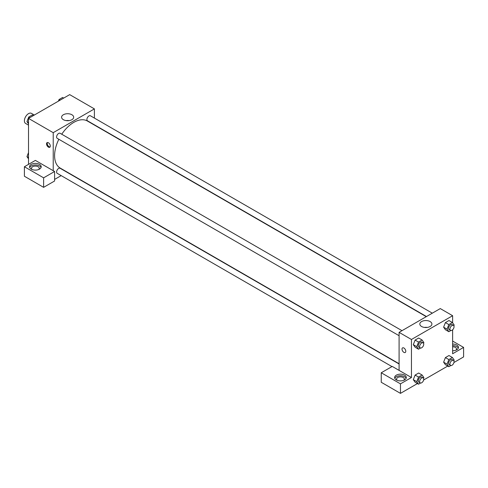 <?xml version="1.0" encoding="UTF-8"?>
<svg xmlns="http://www.w3.org/2000/svg" width="488" height="488" viewBox="0 0 488 488"><rect width="100%" height="100%" fill="white"/><g stroke="black" fill="none" stroke-linecap="round" stroke-linejoin="round"><path stroke-width="0.73" d="M34.343 115.04L31.427 113.362A5.825 3.361 120 0 0 26.944 114.918A5.825 3.361 120 0 0 24.4 120.78A5.825 3.361 120 0 0 25.608 123.446L28.517 125.129M28.517 164.364L28.517 118.401L69.692 94.629L94.397 108.897L94.397 118.084M71.907 114.747A6.045 3.489 180 0 1 73.676 117.218A6.045 3.489 180 0 1 67.637 120.707A6.045 3.489 180 0 1 61.592 117.218A6.045 3.489 180 0 1 65.319 113.991A6.045 3.489 180 0 1 71.907 114.747M53.222 170.702L35.38 160.399L24.4 166.744L43.615 177.833L54.595 171.495L53.222 170.702L53.222 132.669L28.517 118.401M53.222 132.669L94.397 108.897M69.101 120.597A6.045 3.489 0 0 0 66.167 120.597M48.422 147.126A2.672 1.543 60 0 1 46.677 144.777A2.672 1.543 60 0 1 47.086 142.636A2.672 1.543 60 0 1 49.752 144.18A2.672 1.543 60 0 1 49.752 147.26A2.672 1.543 60 0 1 48.422 147.126M47.476 142.514A2.672 1.543 -120 0 0 49.111 146.729A2.672 1.543 -120 0 0 50.05 146.98M31.262 164.364A5.825 3.361 180 0 1 37.606 163.632A5.825 3.361 180 0 1 41.206 166.744A5.825 3.361 180 0 1 35.38 170.105A5.825 3.361 180 0 1 29.555 166.744A5.825 3.361 180 0 1 31.262 164.364M41.041 167.53A5.825 3.361 0 0 0 36.954 165.09A5.825 3.361 0 0 0 31.262 165.951A5.825 3.361 0 0 0 29.719 167.53M32.086 169.513A3.88 2.239 180 0 1 31.5 168.323A3.88 2.239 180 0 1 33.892 166.256A3.88 2.239 180 0 1 38.125 166.744A3.88 2.239 180 0 1 39.26 168.323A3.88 2.239 180 0 1 38.674 169.513M24.4 166.744L24.4 176.247L43.615 187.343L54.595 181.005L54.595 171.495M43.615 177.833L43.615 187.343M61.183 175.619L54.595 179.419M399.092 363.987L60.115 168.275A2.91 1.684 120 0 0 57.871 169.055A2.91 1.684 120 0 0 56.602 171.983A2.91 1.684 120 0 0 57.2 173.319L391.955 366.586M432.307 313.174L90.42 115.784A2.91 1.684 120 0 0 88.175 116.565A2.91 1.684 120 0 0 86.901 119.499A2.91 1.684 120 0 0 87.504 120.829L426.488 316.535M402.002 330.675L60.115 133.285A2.91 1.684 120 0 0 57.871 134.066A2.91 1.684 120 0 0 56.602 136.994A2.91 1.684 120 0 0 57.2 138.324L399.092 335.714M58.847 139.275A27.175 15.689 120 0 0 54.595 155.648A27.175 15.689 120 0 0 60.225 168.085L399.092 363.731M426.268 316.663L87.395 121.018A27.175 15.689 120 0 0 61.756 134.231M399.092 370.386L392.23 366.427L381.25 372.765L400.465 383.861L411.445 377.523L399.092 370.386L399.092 332.352L440.267 308.581L452.62 315.712L452.62 322.824M381.25 372.765L381.25 382.275L400.465 393.371L417.441 383.568M423.645 379.987L447.746 366.067M453.95 362.493L463.6 356.917L463.6 347.407L452.62 353.751L452.62 329.796M452.62 346.755A3.88 2.239 180 0 1 455.365 347.407A3.88 2.239 180 0 1 456.5 348.993A3.88 2.239 180 0 1 455.914 350.183M458.281 348.2A5.825 3.361 0 0 0 452.62 345.632M452.62 344.046A5.825 3.361 180 0 1 458.445 347.407A5.825 3.361 180 0 1 452.62 350.768M397.171 380.292A3.88 2.239 180 0 1 396.585 379.103A3.88 2.239 180 0 1 400.465 376.864A3.88 2.239 180 0 1 404.345 379.103A3.88 2.239 180 0 1 403.759 380.292M406.126 378.316A5.825 3.361 0 0 0 402.039 375.87A5.825 3.361 0 0 0 396.347 376.73A5.825 3.361 0 0 0 394.804 378.316M396.347 375.144A5.825 3.361 180 0 1 402.691 374.412A5.825 3.361 180 0 1 406.29 377.523A5.825 3.361 180 0 1 400.465 380.884A5.825 3.361 180 0 1 394.639 377.523A5.825 3.361 180 0 1 396.347 375.144M400.465 383.861L400.465 393.371M452.62 341.069L463.6 347.407M448.832 359.565L445.404 357.582L448.966 355.526L445.404 357.582L443.616 362.175L445.404 364.713L443.616 362.175L447.051 364.158L448.832 359.565L452.4 357.503L454.182 360.04L453.87 360.845M450.851 330.541L448.832 331.7L445.404 329.723L443.616 327.192M448.832 331.7L447.051 329.168L448.832 324.569L445.404 322.592L448.966 320.531L445.404 322.592L443.616 327.186L445.404 329.723M420.546 348.035L418.527 349.201L415.099 347.218L413.312 344.687L415.099 340.087L418.661 338.025L415.099 340.087L418.527 342.07L422.096 340.008L423.877 342.545L423.566 343.345M420.546 383.025L418.527 384.19L416.746 381.653L418.527 377.059L415.099 375.077L418.661 373.021L415.099 375.077L413.312 379.676L415.099 382.214L413.312 379.682M411.445 377.523L411.445 339.483L452.62 315.712M430.129 321.568A6.045 3.489 180 0 1 431.898 324.032A6.045 3.489 180 0 1 425.853 327.521A6.045 3.489 180 0 1 419.814 324.032A6.045 3.489 180 0 1 423.541 320.811A6.045 3.489 180 0 1 430.129 321.568M411.445 339.483L399.092 332.352M427.323 327.418A6.045 3.489 0 0 0 424.389 327.418M402.563 347.871A2.672 1.543 -120 0 0 402.155 350.012A2.672 1.543 -120 0 0 403.899 352.36A2.672 1.543 60 0 1 402.155 350.012A2.672 1.543 60 0 1 402.563 347.871A2.672 1.543 60 0 1 405.229 349.414A2.672 1.543 60 0 1 405.229 352.495A2.672 1.543 60 0 1 403.899 352.36A2.672 1.543 -120 0 0 405.229 352.495M418.527 349.201L416.746 346.663L418.527 342.07M423.139 342.875L421.766 342.082A2.91 1.684 120 0 0 419.521 342.863A2.91 1.684 120 0 0 418.253 345.791A2.91 1.684 120 0 0 418.856 347.127L420.229 347.92A2.91 1.684 120 0 0 423.139 346.236A2.91 1.684 120 0 0 423.139 342.875A2.91 1.684 120 0 0 420.894 343.656A2.91 1.684 120 0 0 419.625 346.584A2.91 1.684 120 0 0 420.229 347.92M415.099 347.218L413.312 344.68L416.746 346.663M422.096 340.008L418.661 338.025M448.832 324.569L452.4 322.513L454.182 325.051L453.87 325.85M453.444 325.38L452.071 324.587A2.91 1.684 120 0 0 449.826 325.368A2.91 1.684 120 0 0 448.557 328.296A2.91 1.684 120 0 0 449.161 329.626L450.534 330.419A2.91 1.684 120 0 0 453.444 328.741A2.91 1.684 120 0 0 453.444 325.38A2.91 1.684 120 0 0 451.199 326.161A2.91 1.684 120 0 0 449.93 329.089A2.91 1.684 120 0 0 450.534 330.419M447.051 329.168L443.616 327.186M452.4 322.513L448.966 320.531M418.527 377.059L422.096 375.004L423.877 377.535L423.566 378.34M423.139 377.871L421.766 377.078A2.91 1.684 120 0 0 419.521 377.852A2.91 1.684 120 0 0 418.253 380.786A2.91 1.684 120 0 0 418.856 382.116L420.229 382.909A2.91 1.684 120 0 0 423.139 381.232A2.91 1.684 120 0 0 423.139 377.871A2.91 1.684 120 0 0 420.894 378.645A2.91 1.684 120 0 0 419.625 381.579A2.91 1.684 120 0 0 420.229 382.909M418.527 384.19L415.099 382.214M416.746 381.653L413.312 379.676M422.096 375.004L418.661 373.021M450.851 365.53L448.832 366.695L447.051 364.158M453.444 360.37L452.071 359.577A2.91 1.684 120 0 0 449.826 360.358A2.91 1.684 120 0 0 448.557 363.292A2.91 1.684 120 0 0 449.161 364.621L450.534 365.414A2.91 1.684 120 0 0 453.444 363.731A2.91 1.684 120 0 0 453.444 360.37A2.91 1.684 120 0 0 451.199 361.15A2.91 1.684 120 0 0 449.93 364.079A2.91 1.684 120 0 0 450.534 365.414M448.832 366.695L445.404 364.713M452.4 357.503L448.966 355.526M28.517 123.842L26.956 121.622L28.737 117.022L32.306 114.967L33.391 115.589M28.517 122.518L26.956 121.622M29.823 117.651L28.737 117.022M58.42 101.138L59.042 99.528L62.61 97.466L63.696 98.094M60.128 100.156L59.042 99.528M28.517 158.832L26.956 156.611L28.517 152.585M28.517 157.514L26.956 156.611"/></g></svg>
